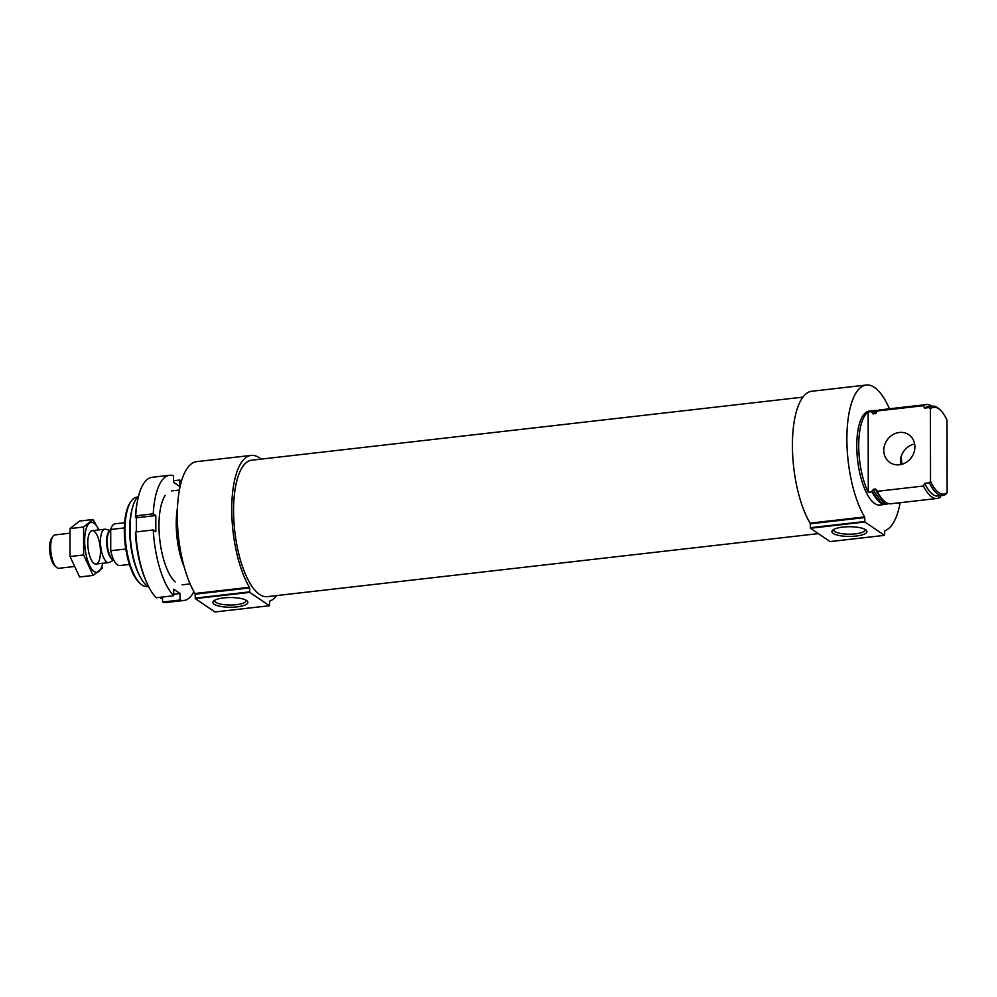 <?xml version="1.0" encoding="UTF-8"?>
<svg xmlns="http://www.w3.org/2000/svg" width="997" height="997" viewBox="0 0 997 997"><rect width="100%" height="100%" fill="white"/><g stroke="black" fill="none" stroke-linecap="round" stroke-linejoin="round"><path stroke-width="1.5" d="M868.287 492.344L868.15 412.035A47.258 17.086 83.5 0 0 858.716 445.734A47.258 17.086 83.5 0 0 868.287 492.344L872.176 491.895A47.258 17.086 83.5 0 0 885.785 504.345A47.258 17.086 83.5 0 0 888.29 503.51M877.672 410.689A47.258 17.086 83.5 0 0 875.042 410.44L869.21 411.113A47.258 17.086 83.5 0 0 856.772 445.946A47.258 17.086 83.5 0 0 879.952 505.005L885.785 504.345M868.15 412.035L872.039 411.587A47.258 17.086 83.5 0 1 875.042 410.44M876.413 412.608A44.94 16.251 83.5 0 0 873.21 413.979L872.039 411.587M872.176 491.895L873.335 489.24L875.391 489.004L877.298 491.309A47.258 17.086 83.5 0 0 878.12 492.879A47.258 17.086 83.5 0 0 890.919 503.747L937.08 498.475A47.258 17.086 83.5 0 0 940.084 497.329L941.318 494.662M873.21 413.979L876.263 412.932L875.254 413.743A44.94 16.251 83.5 0 1 876.139 413.169M931.846 406.265A47.258 17.086 83.5 0 0 926.338 404.57L880.177 409.854A47.258 17.086 83.5 0 0 877.161 411.001L876.263 412.932M877.161 411.001L923.322 405.717A47.258 17.086 83.5 0 1 926.338 404.57M877.298 491.309L923.471 486.025A47.258 17.086 83.5 0 0 937.08 498.475M923.471 486.025L924.693 483.358L929.366 482.822L930.525 481.289A43.681 15.802 83.5 0 0 947.15 492.593L947.025 420.136A43.681 15.802 83.5 0 0 940.283 410.016L939.162 408.969A44.94 16.251 83.5 0 0 932.507 406.19L927.833 406.726A44.94 16.251 83.5 0 0 924.568 408.109L923.322 405.717M924.693 483.358A44.94 16.251 83.5 0 0 938.052 496.032L942.713 495.497A44.94 16.251 83.5 0 0 945.991 494.126L947.15 492.593M924.568 408.109L929.229 407.574A44.94 16.251 83.5 0 1 932.507 406.19M929.366 482.822A44.94 16.251 83.5 0 0 942.713 495.497M940.283 410.016A43.681 15.802 83.5 0 0 930.4 408.832L929.229 407.574M930.525 481.289L930.4 408.832M137.511 497.142L136.851 497.216A44.94 16.251 83.5 0 0 130.981 501.429L130.121 502.7A43.681 15.802 83.5 0 0 124.326 530.815A43.681 15.802 83.5 0 0 139.281 582.709L140.403 583.744A44.94 16.251 83.5 0 0 147.07 586.523L147.73 586.448M130.981 501.429A44.94 16.251 83.5 0 0 125.024 530.354A44.94 16.251 83.5 0 0 140.403 583.744M138.533 496.12A47.258 17.086 83.5 0 0 132.476 507.722L131.99 509.504A44.94 16.251 83.5 0 0 129.685 529.818A44.94 16.251 83.5 0 0 139.555 575.655L140.427 577.275A47.258 17.086 83.5 0 0 148.952 587.208M132.476 507.722A47.258 17.086 83.5 0 0 130.059 529.095A47.258 17.086 83.5 0 0 140.427 577.275M177.454 507.847A47.258 17.086 83.5 0 0 176.22 523.811A47.258 17.086 83.5 0 0 184.221 567.006M276.68 595.583A73.504 26.583 83.5 0 1 269.689 601.054L269.439 605.74L215.016 611.946M269.439 605.74L249.761 592.38L249.599 587.956L195.125 594.187L195.3 598.611L214.966 611.971M236.987 606.874A17.497 4.848 179.9 0 0 247.144 600.967A17.497 4.848 179.9 0 0 230.394 597.539A17.497 4.848 179.9 0 0 213.645 601.017A17.497 4.848 179.9 0 0 218.617 606.002A17.497 4.848 179.9 0 0 236.987 606.874M249.599 587.956L249.449 587.283L194.976 593.514L195.125 594.187M261.064 459.118A73.504 26.583 83.5 0 0 251.107 455.405L196.633 461.636A73.504 26.583 83.5 0 0 177.304 513.293A73.504 26.583 83.5 0 0 194.976 593.514M251.107 455.405A73.504 26.583 83.5 0 0 231.765 507.062A73.504 26.583 83.5 0 0 249.449 587.283M802.884 397.13L251.655 460.203A68.681 24.838 83.5 0 0 233.572 510.838A68.681 24.838 83.5 0 0 267.258 596.655L818.325 533.619M900.179 502.687A73.504 26.583 83.5 0 1 884.813 530.678L884.563 535.364L830.14 541.583M884.563 535.364L864.885 522.017L864.723 517.58L810.249 523.811L810.424 528.248L830.09 541.595M856.012 536.062A17.497 4.848 179.9 0 0 866.169 530.142A17.497 4.848 179.9 0 0 849.407 526.728A17.497 4.848 179.9 0 0 832.657 530.205A17.497 4.848 179.9 0 0 837.642 535.177A17.497 4.848 179.9 0 0 856.012 536.062M864.723 517.58L864.573 516.92L810.1 523.151L810.249 523.811M889.436 408.795A73.504 26.583 83.5 0 0 866.231 385.029L811.757 391.26A73.504 26.583 83.5 0 0 792.428 442.917A73.504 26.583 83.5 0 0 810.1 523.151M901.836 464.278A73.504 26.583 83.5 0 0 901.163 456.589M866.231 385.029A73.504 26.583 83.5 0 0 846.889 436.686A73.504 26.583 83.5 0 0 864.573 516.92M914.648 443.989A16.799 14.955 -55.8 0 0 900.403 461.711A16.799 14.955 -55.8 0 0 900.652 464.565M883.778 450.407A16.799 14.955 -55.8 0 0 889.897 462.521A16.799 14.955 -55.8 0 0 911.707 457.037A16.799 14.955 -55.8 0 0 908.79 434.729A16.799 14.955 -55.8 0 0 892.427 434.941A16.799 14.955 -55.8 0 0 883.778 450.407M214.791 600.231A15.703 4.349 179.9 0 0 214.691 600.692A15.703 4.349 179.9 0 0 236.314 604.693A15.703 4.349 179.9 0 0 246.097 600.643A15.703 4.349 179.9 0 0 246.01 600.169M833.804 529.407A15.703 4.349 179.9 0 0 833.716 529.881A15.703 4.349 179.9 0 0 855.326 533.869A15.703 4.349 179.9 0 0 865.109 529.818A15.703 4.349 179.9 0 0 865.022 529.357M136.963 503.797A58.811 21.261 83.5 0 0 135.38 517.131L137.324 516.907L135.729 515.823L153.239 513.816A63.01 22.781 83.5 0 1 169.615 475.295A63.01 22.781 83.5 0 1 173.503 475.743L173.515 482.261L179.846 486.573L179.834 480.043L173.515 480.766M145.687 580.092A58.811 21.261 83.5 0 1 135.405 533.27L135.829 533.221M162.536 598.561A58.811 21.261 83.5 0 1 160.592 598.188L162.536 597.963L162.536 602.038A63.01 22.781 83.5 0 0 166.437 602.487L183.934 600.481A63.01 22.781 83.5 0 0 193.892 591.632M169.615 475.295L152.105 477.289A63.01 22.781 83.5 0 0 135.729 515.823M153.264 529.955L135.754 531.962A63.01 22.781 83.5 0 0 156.205 597.739L173.715 595.732A63.01 22.781 83.5 0 1 153.264 529.955L155.819 531.7L155.794 515.561L153.239 513.816M162.536 602.038L180.046 600.032A63.01 22.781 83.5 0 0 183.934 600.481M160.592 598.188L160.579 597.228M136.365 531.9L136.34 517.779L135.38 517.131M181.317 481.676A63.01 22.781 83.5 0 0 179.834 480.043M165.24 495.372A47.258 17.086 83.5 0 0 159.794 539.826A47.258 17.086 83.5 0 0 175.148 581.912M180.046 600.032L180.033 593.514L173.702 589.215L173.715 595.732M173.715 594.237L180.033 593.514M136.34 517.779L155.794 515.561M124.637 522.715L115.054 523.811A20.999 7.59 83.5 0 0 110.704 529.469L110.729 550.73A20.999 7.59 83.5 0 0 119.827 565.536L129.411 564.452M110.704 529.469L124.363 527.912M110.729 550.73L125.809 549.011M69.503 533.245L55.072 534.903A16.799 6.082 83.5 0 0 52.878 536.473L51.557 538.417A14.868 5.371 83.5 0 0 49.85 552.413A14.868 5.371 83.5 0 0 54.673 565.648L56.405 567.243A16.799 6.082 83.5 0 0 58.898 568.29L73.728 566.583M52.878 536.473A16.799 6.082 83.5 0 0 50.947 552.288A16.799 6.082 83.5 0 0 56.405 567.243M110.704 530.603L105.732 529.27A16.799 6.082 83.5 0 0 104.859 529.208A16.799 6.082 83.5 0 0 100.734 546.593A16.799 6.082 83.5 0 0 108.685 562.595A16.799 6.082 83.5 0 0 109.52 562.32L113.795 560.04M102.703 563.268A25.099 9.073 -96.5 0 1 94.142 571.455A25.099 9.073 -96.5 0 1 84.969 534.766A25.099 9.073 -96.5 0 1 98.89 529.893L93.057 519.499L83.586 527.027L83.636 554.98L93.157 575.419L102.629 567.891M94.129 563.492A16.799 6.082 -96.5 0 1 93.519 563.006A16.799 6.082 -96.5 0 1 88.06 548.038A16.799 6.082 -96.5 0 1 90.004 532.224A16.799 6.082 -96.5 0 1 100.036 545.858A16.799 6.082 -96.5 0 1 94.129 563.492M93.157 575.419L79.573 576.976L70.052 556.538L70.014 528.572L79.486 521.057L93.057 519.499M83.636 554.98L70.052 556.538M83.586 527.027L70.014 528.572M876.911 411.537A46.198 16.712 83.5 0 0 872.039 412.733M872.176 490.748A46.198 16.712 83.5 0 0 886.981 502.999M873.335 489.24A44.94 16.251 83.5 0 0 885.174 501.89M875.391 489.004A44.94 16.251 83.5 0 0 882.096 498.911M876.4 489.577A45.575 16.475 83.5 0 0 877.485 491.708L878.12 492.879M178.127 533.383A45.575 16.475 83.5 0 0 179.111 541.969M269.389 605.727L214.928 611.959M249.761 592.38L195.3 598.611M249.611 591.869L195.138 598.1M884.513 535.352L830.052 541.583M864.885 522.017L810.424 528.248M864.735 521.506L810.262 527.737M110.704 530.678A14.693 5.309 83.5 0 0 106.816 545.446A14.693 5.309 83.5 0 0 113.72 559.89M110.704 530.778A14.594 5.284 83.5 0 0 107.34 545.297A14.594 5.284 83.5 0 0 113.621 559.691M110.717 537.209A14.594 5.284 83.5 0 0 110.729 545.309M182.152 584.84L190.128 583.918M171.409 490.935L179.385 490.026M96.011 564.04L108.685 562.595M92.185 530.653L104.859 529.208"/></g></svg>
